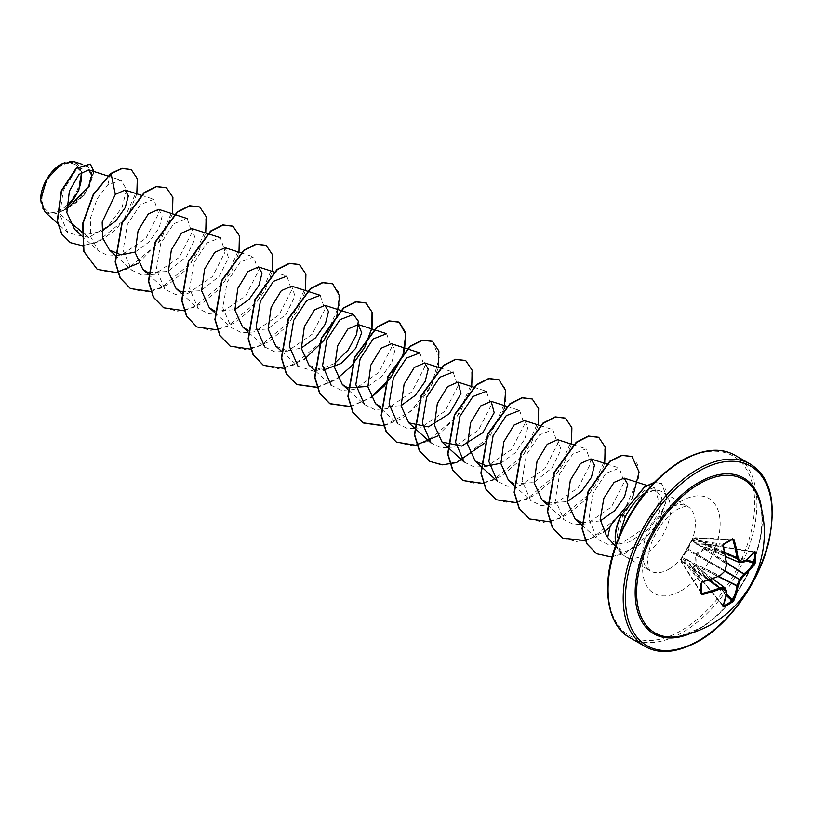 <?xml version="1.0" encoding="UTF-8"?>
<svg xmlns="http://www.w3.org/2000/svg" width="813" height="813" viewBox="0 0 813 813"><rect width="100%" height="100%" fill="white"/><g stroke="black" fill="none" stroke-linecap="round" stroke-linejoin="round"><path stroke-width="0.61" stroke-dasharray="4.07 3.05" d="M726.233 595.441L695.145 566.712L694.861 566.143L695.867 565.889L692.463 568.267L692.127 567.718L694.861 566.143L695.339 554.639L695.958 553.562L705.684 547.393L705.684 544.253L695.958 544.202L695.339 543.836L694.861 538.003L692.127 539.568L681.304 558.318L681.304 561.468L686.609 558.968L687.229 559.324L692.076 568.084L687.015 559.73L681.975 562.25A0.793 0.559 -32.6 0 1 681.294 561.824L681.294 558.714L701.243 583.084A104.471 32.642 76.6 0 1 701.253 583.388M723.458 605.827L692.076 568.084L723.143 605.746A0.793 0.6 20.5 0 1 723.255 605.929M681.619 557.952A0.793 0.6 40.3 0 1 681.731 557.657L681.416 558.023A0.793 0.793 0 0 0 681.233 558.521L681.304 558.318A0.793 0.6 40.3 0 1 681.975 557.87L691.914 540.828A0.793 0.6 -160.3 0 1 691.772 540.269L691.772 540.269A0.793 0.6 -160.3 0 1 691.965 540.025M701.324 592.555L681.975 562.25A0.793 0.569 -142.3 0 1 681.304 561.468L681.294 558.714A0.793 0.63 -39.3 0 1 681.975 557.87L701.914 582.23L701.243 583.084M699.271 628.53A88.597 51.148 -60 0 1 679.892 636.173L699.089 628.601C740.186 607.26 773.183 533.745 758.844 499.426A88.597 51.148 -60 0 1 699.271 628.53M61.066 165.74A26.941 15.559 120 0 0 42.022 198.728A26.941 15.559 120 0 0 61.066 209.734A26.941 15.559 120 0 0 80.121 176.736A26.941 15.559 120 0 0 61.066 165.74M40.65 199.774A28.882 16.677 120 0 0 61.066 211.309A28.882 16.677 120 0 0 66.544 207.295M45.03 212.071L58.79 213.179L84.481 195.049L93.922 171.523M81.239 172.366A28.882 16.677 120 0 0 61.066 164.155L61.351 163.992M607.667 537.474C613.297 543.165 620.573 544.619 629.506 541.814L647.016 530.483L658.896 513.064L661.701 497.393L655.695 489.985L643.825 493.847M644.14 493.958A37.276 21.524 -60 0 1 644.17 493.938A37.276 21.524 -60 0 1 658.937 490.646A37.276 21.524 -60 0 1 662.808 492.099A37.276 21.524 -60 0 1 668.52 521.966A37.276 21.524 -60 0 1 644.17 554.822A37.276 21.524 -60 0 1 625.532 556.671A37.276 21.524 -60 0 1 622.331 554.039A37.276 21.524 -60 0 1 621.528 553.053L621.528 553.074C615.278 543.419 615.858 530.848 623.297 515.351L631.792 502.373L625.969 506.855M621.528 553.053L618.744 537.23M274.367 272.07L286.898 276.095L291.643 290.251L278.961 315.007L254.327 331.907L241.746 332.761L231.441 327.73L222.843 307.914L227.122 282.081L240.221 262.121L253.646 256.898L258.392 271.064L245.668 295.861L221.075 312.71L208.494 313.564L198.189 308.534L189.592 288.676L193.88 262.873L206.969 242.935L220.394 237.711L225.14 251.878L212.447 276.623L187.864 293.503L175.273 294.377L164.937 289.337L156.35 269.51L160.608 243.727L173.708 223.748L187.142 218.514L191.898 232.66L179.206 257.426L154.582 274.316L142.001 275.17L131.696 270.14L123.098 250.333L127.367 224.5L140.466 204.53L153.901 199.317L158.647 213.473L145.923 238.26L121.33 255.119L108.749 255.973L98.444 250.943L90.721 236.878L90.568 217.742L97.174 198.748L107.753 184.866L121.035 180.242L126.584 189.561L122.041 207.508L107.977 226.197L88.81 237.437L81.94 231.888M69.207 221.593L58.79 213.179M74.684 229.429L86.95 234.459L101.716 231.227M135.09 252.04L149.348 241.776L159.145 227.914L162.265 215.567L158.687 209.358M148.322 272.741L167.966 271.41L186.35 256.705L195.242 238.473L191.929 228.555M181.299 291.816L200.963 290.708L219.469 276.064L228.483 257.751L225.181 247.752M214.825 311.125L234.835 309.631M248.067 330.332L267.731 328.991L286.095 314.296L294.987 296.064L291.674 286.146M275.78 346.053L287.355 350.881L301.328 348.025M309.031 365.25L323.228 370.118M367.832 386.419L382.1 376.145L391.886 362.273L395.006 349.936L391.419 343.736M381.063 407.11L401.073 405.616M500.828 463.207L515.086 452.932L524.893 439.05L528.003 426.713L524.426 420.514M514.06 483.898L533.714 482.556L552.088 467.861L560.99 449.63L557.657 439.731M547.312 503.084L567.322 501.591M581.884 522.759L600.309 520.909M631.792 502.373L644.394 490.432L654.556 487.871L659.109 502.058L646.081 526.875L621.051 543.755L608.246 544.537L597.738 539.375L588.917 519.375L592.962 493.45L605.888 473.339L619.374 468.085L624.13 482.221L611.447 506.966L586.834 523.867L574.232 524.72L563.927 519.69L555.33 499.883L559.598 474.07L572.698 454.091L586.132 448.867L590.888 463.014L578.165 487.78L553.562 504.67L540.991 505.523L530.686 500.493L522.078 480.666L526.367 454.833L539.466 434.884L552.881 429.671L557.616 443.847L544.923 468.613L520.33 485.473L507.749 486.326L497.434 481.306M519.629 410.494L524.385 424.64L511.692 449.386L487.089 466.276L474.487 467.129L464.182 462.099M473.867 387.252L486.387 391.277L491.133 405.433L478.43 430.179L453.817 447.089L441.235 447.933L430.931 442.912M440.28 367.943L453.136 372.08L457.871 386.256L445.168 411.032L420.575 427.882L407.994 428.746L397.679 423.715L381.043 408.634M419.884 352.893L424.64 367.059L411.937 391.805L387.354 408.685L374.752 409.549L364.437 404.518L347.791 389.437M386.642 333.686L391.388 347.842L378.685 372.588L354.072 389.498L341.49 390.352L331.186 385.321L314.54 370.24M334.397 363.563L314.641 371.439L297.934 366.124L281.013 350.799M320.139 295.302L324.885 309.468L312.192 334.214L287.609 351.094L275.018 351.958L264.682 346.927L248.046 331.856M88.81 237.437L68.079 232.955L59.827 214.652L63.282 190.506L75.142 171.319L87.489 166.015L91.635 172.702L88.546 185.903L78.099 200.587L61.463 211.522M81.696 172L74.044 161.696M136.828 193.819L129.287 212.376L115.944 229.54L99.349 241.522L82.591 245.79M131.167 169.622L136.716 177.336L137.234 189.988L123.261 220.79L96.33 242.599L82.286 245.628L70.264 242.589M90.213 164.043L93.647 172.823L89.206 187.234L78.007 201.604L63.231 210.73M110.802 173.474L107.753 184.866M138.24 263.29L160.415 240.668L172.478 213.799M150.964 291.491L168.941 284.154L185.679 269.997L198.565 251.776L205.73 232.985M184.012 310.729L202.041 303.442L218.829 289.286L231.786 271.034L238.981 252.182M217.467 329.885L235.445 322.548L252.172 308.391L265.068 290.17L272.233 271.379M250.506 349.123L268.534 341.836L285.333 327.68L298.29 309.428L305.475 290.576M283.757 368.319L304.479 359.275M317.212 387.476L335.19 380.138L351.917 365.972L364.813 347.761L371.978 328.97M350.464 406.673L370.982 397.669M384.823 385.555L404.315 351.795M383.716 425.87L401.693 418.532L418.421 404.366L431.317 386.155L438.471 367.364M437.475 436.063L459.65 413.431L471.723 386.561M484.568 443.136L504.233 408.766M483.461 483.461L501.438 476.113L518.166 461.957L531.062 443.735L538.216 424.955M516.712 502.658L534.69 495.31L551.417 481.154L564.313 462.932L571.468 444.152M549.954 521.844L567.931 514.507L584.659 500.351L597.555 482.129L604.72 463.339M585.401 540.574L603.561 532.149M609.181 527.911L632.443 498.125M612.037 557.098L637.992 546.285L658.682 522.729L667.036 497.963L661.569 483.511L654.008 482.668M97.093 269.306L111.229 272.772L127.499 268.991L157.864 243.697L172.935 209.52L172.254 195.903L166.36 187.742M130.334 288.503L144.47 291.969L160.74 288.198L191.106 262.894L206.187 228.717L205.506 215.099L199.612 206.939M163.576 307.69L177.712 311.166L193.982 307.395L224.358 282.101L239.439 247.924L238.758 234.296L232.864 226.136M196.827 326.887L210.953 330.363L227.223 326.592L257.599 301.298L272.68 267.121L271.999 253.493L266.115 245.333M230.079 346.084L244.205 349.56L260.475 345.779L290.851 320.485L305.932 286.308L305.251 272.69L299.357 264.53M263.331 365.281L277.457 368.746L293.727 364.976L324.102 339.682L339.184 305.505L338.503 291.887L332.608 283.727M317.141 387.273L337.598 378.208M351.297 366.196L351.805 365.647M350.393 406.47L370.85 397.405M383.645 425.666L410.565 411.591L431.469 385.169L439.325 357.801L432.343 341.308M396.348 442.079L410.484 445.534L426.754 441.754L457.119 416.439L472.18 382.262L471.489 368.655L465.585 360.505M429.599 461.276L443.735 464.731L460.006 460.941L490.371 435.626L505.432 401.459L504.741 387.842L498.836 379.701M462.851 480.473L476.987 483.928L493.257 480.137L523.623 454.823L538.684 420.646L537.982 407.039L532.078 398.898M496.103 499.67L510.239 503.125L526.509 499.334L556.875 474.02L571.935 439.843L571.234 426.236L565.33 418.085M529.344 518.867L543.48 522.322L559.761 518.531L590.116 493.217L605.177 459.04L604.486 445.433L598.581 437.282M562.596 538.064L576.732 541.519L593.002 537.728L623.368 512.424L638.429 478.247L637.738 464.63L631.833 456.479M596.569 553.714L609.872 557.017L624.984 553.612L652.717 531.062L666.375 501.438L666.02 489.985L661.294 483.359L654.272 482.394M621.671 553.125A35.762 20.65 -60 0 1 616.163 543.927M621.528 553.074A35.762 20.65 -60 0 1 616.02 544.324M723.814 544.304A104.471 32.642 163.4 0 1 723.54 544.456L723.143 545.472A104.481 54.837 64.2 0 1 726.558 563.907L692.076 540.371A0.793 0.63 -80.7 0 1 692.463 539.365L695.145 537.81A0.793 0.559 -87.4 0 1 695.867 538.186L696.202 543.816L705.013 544.446M744.241 561.935A0.793 0.528 51.8 0 1 743.925 561.915L705.298 544.212L706.151 543.907L705.969 548.399L696.202 554.771L695.867 565.889L726.456 594.161M754.342 552.098A0.793 0.6 39.5 0 1 754.118 552.088L754.118 552.088A104.481 54.837 175.8 0 1 743.925 561.915L743.712 561.986A104.359 27.236 -167.6 0 1 739.647 562.637L739.383 562.525M725.623 556.58L696.507 543.988A0.793 0.508 -90.7 0 0 696.335 543.938L696.335 543.938A0.793 0.508 -90.7 0 0 695.958 544.202M732.899 539.832L694.861 538.003A0.793 0.569 22.3 0 1 695.867 538.186L731.781 539.791M691.741 540.482L726.517 564.181A104.359 73.17 87.7 0 1 725.044 570.726L725.054 570.726A0.793 0.518 -60 0 1 724.739 571.244L724.749 571.254A104.359 73.17 152.3 0 1 719.81 575.797L719.596 575.97A104.481 54.837 175.8 0 1 701.914 582.23M701.304 593.317L681.355 562.068A0.793 0.793 0 0 1 681.233 561.671A0.793 0.793 0 0 0 681.233 561.671L701.914 593.49M687.229 559.324A0.793 0.508 -29.3 0 0 687.31 559.903L712.777 578.826M724.81 587.769L725.044 587.941A104.359 27.236 47.6 0 1 726.517 591.783L726.558 592.006A104.481 54.837 64.2 0 1 723.143 605.746M687.229 548.521L725.044 570.726M723.143 545.472L692.076 540.371A0.793 0.6 -160.3 0 1 692.127 539.568L692.27 539.405A0.793 0.793 0 0 0 691.934 539.812L686.639 549.507L724.739 571.244M686.609 549.598L681.914 557.383L719.972 575.889M681.894 557.535L681.731 557.657A0.793 0.6 40.3 0 1 682.29 557.505L719.596 575.97M724.8 552.23L695.674 538.653A0.793 0.569 22.3 0 0 694.668 538.47M724.85 552.454L695.552 538.806A0.793 0.701 -3 0 0 694.587 538.836M725.613 556.529L696.202 543.816A0.793 0.661 -14.8 0 0 695.339 543.836M681.619 561.061A0.793 0.569 -142.3 0 0 682.29 561.844L708.601 580.289M743.712 561.986L704.434 544.517M681.894 560.818A0.793 0.701 -117 0 0 682.351 561.671L708.824 580.218M686.609 558.968A0.793 0.661 -105.2 0 0 687.015 559.73L712.737 578.836M754.118 552.088L705.684 544.253L754.352 552.322M691.741 566.498L687.168 559.74L712.828 578.805M691.965 567.037L726.517 591.783M723.265 606.335L692.066 568.297A0.793 0.793 0 0 1 691.914 567.972L726.558 592.006A0.793 0.528 8.2 0 1 726.72 592.27M745.745 560.757L705.969 548.399L705.684 547.393L746.74 559.923M726.537 562.515L705.298 548.562L705.013 547.556M726.578 562.85L704.434 547.799M725.267 570.858L695.958 553.562M724.972 571.376L695.339 554.639M694.668 565.482L695.674 565.228L718.367 576.641M718.692 576.508L694.587 564.862M761.822 510.107A89.928 51.92 -60 0 1 698.753 629.323A89.928 51.92 -60 0 1 690.633 633.408M750.277 464.081A105.273 60.782 -60 0 1 766.415 548.44A105.273 60.782 -60 0 1 697.635 641.203A105.273 60.782 -60 0 1 645.004 646.416M681.385 461.205A103.688 59.867 120 0 0 608.063 588.206A103.688 59.867 120 0 0 681.385 630.532A103.688 59.867 120 0 0 754.708 503.542A103.688 59.867 120 0 0 681.385 461.205M629.872 637.677A105.273 60.782 120 0 0 682.503 632.463A105.273 60.782 120 0 0 751.273 539.7A105.273 60.782 120 0 0 735.135 455.351M668.977 569.141A37.276 21.524 120 0 0 693.337 536.295A37.276 21.524 120 0 0 687.625 506.418A37.276 21.524 120 0 0 668.977 508.267A37.276 21.524 120 0 0 644.628 541.123A37.276 21.524 120 0 0 650.339 570.99A37.276 21.524 120 0 0 668.977 569.141M681.385 590.634A54.827 31.656 120 0 0 720.155 523.491A54.827 31.656 120 0 0 681.385 501.103A54.827 31.656 120 0 0 642.616 568.246A54.827 31.656 120 0 0 681.385 590.634M621.376 514.7L623.297 515.351M723.54 544.456L692.27 539.405L694.983 537.84A0.793 0.793 0 0 1 695.4 537.749L732.442 539.395M625.532 556.671L650.339 570.99C649.892 571.874 649.059 569.293 647.829 563.226C646.294 549.121 658.367 520.361 677.757 509.141C691.517 503.389 686.03 507.485 687.625 506.418L662.808 492.099M615.37 546.173L622.331 554.039M655.695 489.985L658.937 490.646M107.794 175.984L121.035 180.242M81.798 235.872L98.444 250.943M141.371 195.283L153.901 199.317M115.05 255.069L131.686 270.14M148.301 274.266L164.937 289.337M181.269 293.208L198.189 308.534M241.126 252.873L253.646 256.898M214.795 312.659L231.441 327.73M507.109 406.439L519.629 410.474M540.025 425.534L552.881 429.671M514.04 485.422L530.676 500.493M573.277 444.731L586.132 448.867M547.291 504.619L563.927 519.69M606.528 463.928L619.374 468.054M581.966 525.107L597.728 539.385M646.853 485.402L654.556 487.871M68.079 232.955L57.672 223.524M87.489 166.015L82.093 164.287M754.688 551.905L706.151 543.907A0.793 0.793 0 0 0 705.796 543.927L696.284 543.938L725.633 556.62"/><path stroke-width="1.22" d="M725.613 556.529L739.352 562.464A104.359 37.733 -140.8 0 0 737.005 558.114L736.964 557.901A104.481 65.345 -124.5 0 0 732.899 539.832L732.178 539.466L732.523 538.795L733.966 539.537A105.263 65.843 55.5 0 1 738.062 557.738A105.141 38.018 39.2 0 1 740.419 562.118A0.793 0.62 82.3 0 1 739.647 562.637L739.352 562.464A0.793 0.569 -26.9 0 0 740.419 562.118A105.141 27.439 12.4 0 0 744.515 561.458A0.793 0.65 79.4 0 1 743.712 561.986M725.633 556.62L739.505 562.626A0.793 0.793 0 0 0 739.921 562.677L744.027 562.027A0.793 0.793 0 0 0 744.362 561.864A0.793 0.528 51.8 0 0 744.515 561.458A105.263 55.243 -4.2 0 0 754.789 551.56L755.511 552.068A105.253 79.4 35.7 0 1 755.673 557.129A105.253 79.4 35.7 0 1 755.511 562.118L754.484 562.322A104.471 78.81 -144.3 0 0 754.647 557.372A104.471 78.81 -144.3 0 0 754.484 552.342L754.352 552.322M679.892 636.173L679.892 636.173A88.597 51.148 -60 0 1 637.392 580.594A88.597 51.148 -60 0 1 699.271 483.857A88.597 51.148 -60 0 1 758.844 499.426L758.844 499.426A105.273 105.273 0 0 1 679.892 636.173M755.511 562.118L754.789 564.202A105.263 65.843 -175.5 0 1 744.515 574.862A105.141 84.308 159.6 0 1 740.419 579.954A105.141 84.308 80.4 0 1 738.062 586.041A105.263 65.843 55.5 0 1 733.966 600.268L732.523 601.935A105.253 79.4 -155.7 0 1 728.285 604.567A105.253 79.4 -155.7 0 1 723.814 606.965L723.011 606.589A0.793 0.6 20.5 0 0 723.275 606.315L723.275 606.315A0.793 0.6 20.5 0 0 723.255 605.929M701.253 583.388A104.471 32.642 76.6 0 1 701.243 593.063L702.188 594.567L700.826 593.693A105.253 32.886 -103.4 0 0 700.826 583.632L702.188 581.925A105.263 55.243 -4.2 0 0 720.003 575.614A105.141 73.719 -27.7 0 0 724.972 571.031A105.141 73.719 -92.3 0 0 726.456 564.435A105.263 55.243 -115.8 0 0 723.011 545.858L723.814 543.816A105.253 32.886 -16.6 0 0 728.285 541.316A105.253 32.886 -16.6 0 0 732.523 538.795M61.066 164.155A28.882 16.677 120 0 0 40.65 199.52A28.882 16.677 120 0 0 40.65 199.774M82.093 164.287L74.044 161.696L61.351 163.992L46.717 179.449L40.65 199.866L45.03 212.071L57.672 223.524M625.969 506.855L610.309 525.665L607.667 537.474M618.744 537.23L625.36 516.58C629.882 508.084 635.146 501.184 641.142 495.889A37.276 21.524 -60 0 1 644.14 493.958M81.94 231.888L69.207 221.593M66.575 209.368L88.861 186.502L91.767 175.354L88.688 169.836L78.952 174.48L69.369 191.116L66.839 212.64L74.684 229.429L81.798 235.872M101.716 231.227L115.7 221.014L125.212 207.65L128.332 195.903L125.08 190.049L115.334 194.419L102.174 222.03L102.743 238.107L109.531 250.069L121.096 254.906L135.09 252.04M187.142 218.514L158.687 209.358L148.281 213.921L138.088 230.709L135.121 252.406L142.783 269.266L148.322 272.741M220.394 237.711L191.929 228.555L181.543 233.097L171.35 249.865L168.372 271.583L176.035 288.463L181.299 291.816M241.126 252.873L225.181 247.752L214.784 252.304L204.591 269.093L201.624 290.8L209.276 307.66L214.825 311.125M234.835 309.631L249.103 299.357L258.89 285.505L262.01 273.148L258.432 266.949L248.036 271.501L237.843 288.28L234.866 309.987L242.528 326.856L248.067 330.332M320.139 295.292L291.684 286.135L281.288 290.688L271.095 307.466L268.117 329.194L275.78 346.053L281.013 350.799M301.328 348.025L315.596 337.751L325.383 323.899L328.503 311.552L324.926 305.332L314.529 309.895L304.336 326.674L301.369 348.381L309.031 365.25L314.54 370.24M323.228 370.118L341.236 363.411L355.718 348.32L361.714 332.68L358.177 324.529L347.791 329.082L337.598 345.85L334.61 367.557L342.273 384.447L347.537 387.801M347.812 387.913L367.832 386.419M397.679 423.715L389.081 403.868L393.37 378.055L406.449 358.116L419.884 352.893L391.429 343.726L381.033 348.279L370.83 365.088L367.872 386.785L375.525 403.634L381.063 407.11M401.073 405.616L415.341 395.342L425.138 381.47L428.248 369.132L424.671 362.923L414.284 367.476L404.091 384.254L401.114 405.961L408.776 422.831L428.421 426.896L449.569 413.512L460.951 393.502L457.922 382.12L447.546 386.683L437.343 403.441L434.366 425.158L442.018 442.028L461.652 446.093L482.79 432.729L494.192 412.709L491.174 401.317L480.768 405.88L470.575 422.679L467.617 444.365L475.27 461.225L486.835 466.042L500.828 463.207M540.025 425.534L524.426 420.514L514.029 425.067L503.836 441.835L500.859 463.552L508.521 480.422L514.06 483.898M573.277 444.731L557.667 439.711L547.271 444.264L537.078 461.052L534.111 482.759L541.773 499.619L547.312 503.084M567.322 501.591L581.569 491.316L591.376 477.465L594.496 465.107L590.919 458.908L580.523 463.461L570.33 480.259L567.362 501.946L575.025 518.806L581.884 522.759M600.309 520.909L614.679 510.676L624.577 496.763L627.748 484.345L624.171 478.105L614.079 482.363L603.825 498.369L600.197 519.487L606.722 536.539M475.27 461.225L497.434 481.296L488.837 461.449L493.115 435.656L506.194 415.707L519.629 410.494M442.018 442.028L464.182 462.109L455.585 442.292L459.853 416.49L472.942 396.51L486.387 391.277M408.776 422.831L430.931 442.912L422.333 423.075L426.622 397.252L439.721 377.293L453.136 372.08M364.437 404.518L355.84 384.691L360.108 358.899L373.197 338.919L386.642 333.686L358.177 324.529M331.186 385.321L322.588 365.494L326.867 339.671L339.976 319.702L353.391 314.489L358.299 321.125L356.653 334.285L348.188 349.986L334.397 363.563M297.934 366.124L289.337 346.267L293.625 320.464L306.704 300.525L320.139 295.302M264.682 346.927L256.095 327.1L260.363 301.308L273.463 281.328L286.898 276.095M66.544 207.935L78.719 190.73L81.696 172M115.334 194.419L111.086 173.626L122.296 168.484L131.31 169.704L137.316 178.748L136.828 193.819M82.591 245.79L70.406 242.67L61.829 234.012L57.51 221.166L61.575 190.923L76.422 168.393L90.355 164.124L93.922 171.523M110.802 173.474L93.251 194.449L82.652 223.453L83.658 251.298L97.235 269.388L83.932 251.461L82.936 223.605L93.525 194.612L110.802 173.474L122.021 168.321L131.167 169.622M70.264 242.589L61.544 233.849L57.235 221.004L61.3 190.77L76.148 168.23L90.213 164.043M643.825 493.847L641.142 495.889M97.235 269.388L116.442 272.518L138.24 263.29M172.478 213.799L172.905 197.437L166.502 187.823L156.503 186.675L144.338 192.823L122.174 222.996L115.426 262.081L120.334 278.087L130.476 288.574L150.964 291.491M205.73 232.985L206.156 216.644L199.754 207.02L189.754 205.872L177.59 212.01L155.425 242.183L148.677 281.268L153.576 297.284L163.718 307.771L184.012 310.729M238.981 252.182L239.408 235.841L233.006 226.217L223.006 225.069L210.841 231.207L188.677 261.38L181.919 300.464L186.827 316.481L196.97 326.968L217.467 329.885M272.233 271.379L272.65 255.038L266.247 245.414L256.258 244.266L244.093 250.404L221.929 280.576L215.171 319.661L220.079 335.678L230.221 346.165L250.506 349.123M305.475 290.576L305.901 274.225L299.499 264.611L289.499 263.463L277.345 269.601L255.18 299.773L248.422 338.858L253.331 354.875L263.473 365.362L283.757 368.319M304.479 359.275L324.143 340.159L336.734 316.816L339.61 296.013L332.741 283.808L322.751 282.66L310.586 288.798L288.422 318.981L281.674 358.055L286.583 374.071L296.725 384.559L317.212 387.476M371.978 328.97L372.395 312.619L365.992 303.005L355.992 301.857L343.828 308.005L321.663 338.178L314.926 377.262L319.834 393.268L329.976 403.756L350.464 406.673M370.982 397.669L384.823 385.555M404.315 351.795L405.921 333.137L399.234 322.192L389.234 321.054L377.08 327.202L354.915 357.385L348.167 396.459L353.086 412.476L363.228 422.953L383.716 425.87M438.471 367.364L438.898 351.003L432.486 341.389L422.486 340.251L410.321 346.399L388.157 376.582L381.419 415.667L386.338 431.673L396.48 442.16L415.687 445.28L437.475 436.063M471.723 386.561L472.14 370.2L465.727 360.586L455.727 359.448L443.563 365.596L421.408 395.789L414.671 434.874L419.589 450.88L429.731 461.357L442.109 464.863L456.378 462.617L484.568 443.136M504.233 408.766L505.625 390.494L498.979 379.783L488.979 378.645L476.804 384.803L454.65 414.986L447.922 454.071L452.841 470.077L462.983 480.554L483.461 483.461M538.216 424.955L538.643 408.593L532.22 398.97L522.22 397.831L510.056 404L487.902 434.193L481.164 473.268L486.083 489.274L496.235 499.751L516.712 502.658M571.468 444.152L571.885 427.78L565.472 418.167L555.472 417.028L543.308 423.197L521.153 453.38L514.416 492.465L519.334 508.471L529.487 518.948L549.954 521.844M604.72 463.339L605.136 446.977L598.724 437.364L588.724 436.225L576.559 442.384L554.395 472.577L547.667 511.651L552.576 527.667L562.728 538.145L585.401 540.574M603.561 532.149L609.181 527.911M632.443 498.125L639.089 472.058L631.975 456.56L622.097 455.392L610.075 461.378L588.429 491.235L582.301 528.877L587.108 543.978L596.701 553.795L612.037 557.098M654.008 482.668L644.414 487.312L621.65 514.863L644.557 486.865L654.272 482.394M166.36 187.742L156.228 186.512L144.064 192.661L121.899 222.833L115.151 261.918L120.05 277.934L130.334 288.503M199.612 206.939L189.48 205.709L177.315 211.858L155.151 242.02L148.393 281.105L153.301 297.121L163.576 307.69M232.864 226.136L222.732 224.906L210.567 231.044L188.403 261.217L181.645 300.302L186.553 316.318L196.827 326.887M266.115 245.333L255.983 244.103L243.819 250.241L221.654 280.414L214.896 319.499L219.795 335.515L230.079 346.084M299.357 264.53L289.225 263.3L277.06 269.438L254.896 299.611L248.148 338.696L253.046 354.712L263.331 365.281M332.608 283.727L322.476 282.497L310.312 288.645L288.148 318.818L281.389 357.903L286.298 373.909L296.44 384.397L317.141 387.273M337.598 378.208L351.297 366.196M351.805 365.647L364.844 347.019L371.887 327.924L372.039 312.141L365.708 302.843L355.718 301.694L343.553 307.842L321.389 338.015L314.641 377.1L319.55 393.116L329.702 403.594L350.393 406.47M370.85 397.405L390.453 378.279L402.984 354.966L405.829 334.204L398.959 322.039L388.96 320.891L376.795 327.039L354.641 357.222L347.893 396.307L352.801 412.313L362.954 422.801L383.645 425.666M432.343 341.308L422.211 340.088L410.037 346.247L387.882 376.429L381.145 415.504L386.053 431.52L396.348 442.079M465.585 360.505L455.453 359.285L443.288 365.444L421.124 395.626L414.396 434.711L419.305 450.717L429.599 461.276M498.836 379.701L488.694 378.482L476.53 384.64L454.376 414.833L447.638 453.908L452.556 469.914L462.851 480.473M532.078 398.898L521.946 397.679L509.781 403.837L487.627 434.03L480.89 473.105L485.808 489.111L496.103 499.67M565.33 418.085L555.198 416.876L543.023 423.034L520.869 453.227L514.141 492.302L519.06 508.308L529.344 518.867M598.581 437.282L588.449 436.063L576.275 442.221L554.12 472.414L547.383 511.499L552.301 527.505L562.596 538.064M631.833 456.479L621.813 455.239L609.791 461.215L588.155 491.072L582.027 528.714L586.834 543.826L596.569 553.714M616.163 543.927A35.762 20.65 -60 0 1 621.65 514.863L625.36 516.58M616.02 544.324A35.762 20.65 -60 0 1 621.376 514.7M66.544 207.295A28.882 16.677 120 0 0 81.239 172.366M726.537 562.515L743.925 573.937A0.793 0.518 -129.6 0 1 744.515 574.862L743.925 573.937A104.481 65.345 4.5 0 0 754.118 563.348L754.484 562.322L746.74 559.923M733.966 539.537L732.178 539.466A104.471 32.642 163.4 0 1 728.285 541.804M701.243 583.084L701.243 593.063L701.914 593.49A104.481 65.345 4.5 0 0 719.596 587.982L719.81 587.911A0.793 0.539 89.6 0 1 720.003 589.019A105.263 65.843 -175.5 0 1 702.188 594.567M708.824 580.218L719.81 587.911A104.359 37.733 20.8 0 0 724.739 587.769L725.044 587.941A0.793 0.62 -22.3 0 1 725.216 588.155A0.793 0.793 0 0 0 724.952 587.819L712.828 578.805M732.523 601.935L732.178 600.939L732.899 600.116A104.481 65.345 -124.5 0 0 736.964 586L737.005 585.726A104.359 83.668 -99.6 0 0 739.352 579.679L739.647 579.161A104.359 83.668 -20.4 0 0 743.712 574.11L726.578 562.85M724.85 552.454L737.005 558.114A0.793 0.539 -29.6 0 0 738.062 557.738L736.964 557.901L724.8 552.23M754.789 551.56A0.793 0.6 39.5 0 1 754.677 551.925L744.362 561.864A0.793 0.528 51.8 0 1 744.241 561.935M755.511 552.068L754.484 552.342M723.54 544.456L723.814 543.816M754.789 564.202A0.793 0.569 -143.2 0 0 754.118 563.348L745.745 560.757M726.558 563.907L726.72 564.354A0.793 0.793 0 0 0 726.731 564.1L723.306 545.574L723.702 544.436L732.432 539.395M726.68 564.273L725.033 571.315A0.793 0.793 0 0 0 725.247 570.939L725.054 570.726M724.972 571.376L740.419 579.954L725.267 570.858M724.749 571.254L719.851 576.021A0.793 0.793 0 0 0 720.064 575.889L719.972 575.889M718.367 576.641L736.964 586A0.793 0.518 -170.4 0 0 738.062 586.041L718.692 576.508M719.596 575.97L702.188 581.925M733.966 600.268A0.793 0.569 -156.8 0 1 732.899 600.116L726.456 594.161M701.914 582.23L702.086 582.321C701.406 582.728 701.406 582.728 702.086 582.321L700.826 583.632M723.814 606.965L723.54 605.929A104.471 78.8 24.3 0 0 732.178 600.939L726.233 595.441M723.011 606.589A105.263 55.243 -115.8 0 0 726.456 592.748A0.793 0.528 8.2 0 0 726.72 592.27M708.601 580.289L719.596 587.982L720.003 589.019A105.141 38.018 -159.2 0 0 724.972 588.876A0.793 0.62 -22.3 0 0 725.216 588.155L726.69 592.037A0.793 0.65 -19.4 0 0 726.517 591.783M712.737 578.836L724.739 587.769A0.793 0.569 86.9 0 1 724.972 588.876A105.141 27.439 -132.4 0 1 726.456 592.748A0.793 0.65 -19.4 0 0 726.69 592.037A0.793 0.793 0 0 1 726.731 592.413L723.153 605.97M690.633 633.408A89.928 51.92 -60 0 1 635.299 587.84A89.928 51.92 -60 0 1 698.753 482.475A89.928 51.92 -60 0 1 761.822 510.107M698.753 640.563A103.688 59.867 -60 0 1 625.431 598.226A103.688 59.867 -60 0 1 698.753 471.235A103.688 59.867 -60 0 1 772.076 513.562A103.688 59.867 -60 0 1 698.753 640.563M629.872 637.677L645.004 646.416A105.273 60.782 -60 0 1 628.866 562.068A105.273 60.782 -60 0 1 697.635 469.294A105.273 60.782 -60 0 1 750.277 464.081L735.135 455.351A105.273 60.782 120 0 0 682.503 460.565A105.273 60.782 120 0 0 613.734 553.328A105.273 60.782 120 0 0 629.872 637.677C608.683 626.599 600.665 589.669 614.537 548.653C628.693 508.958 651.091 479.558 681.711 460.483C703.042 448.857 720.846 447.14 735.135 455.351M739.383 562.525L725.623 556.58M732.899 539.832L731.781 539.791M727.981 541.976A104.471 32.642 163.4 0 1 723.814 544.304M701.324 592.555L701.914 593.49M712.777 578.826L724.81 587.769M645.004 646.416C659.292 654.628 677.097 652.91 698.428 641.284C729.505 623.937 759.535 581.671 768.824 541.885C776.822 502.708 770.633 476.774 750.277 464.081M607.596 537.393L615.37 546.173M88.688 169.836L107.794 175.984M125.08 190.049L141.371 195.283M109.531 250.069L115.05 255.069M142.783 269.266L148.301 274.266M176.025 288.463L181.269 293.208M209.276 307.66L214.795 312.659M258.432 266.949L274.367 272.07M242.528 326.856L248.046 331.856M324.926 305.332L353.391 314.489M342.273 384.447L347.791 389.437M375.525 403.644L381.043 408.634M424.671 362.923L440.28 367.943M457.922 382.12L473.867 387.252M491.174 401.317L507.109 406.439M508.521 480.422L514.04 485.422M541.773 499.619L547.291 504.619M590.919 458.908L606.528 463.928M575.015 518.816L581.966 525.107M624.171 478.105L646.853 485.402"/></g></svg>
